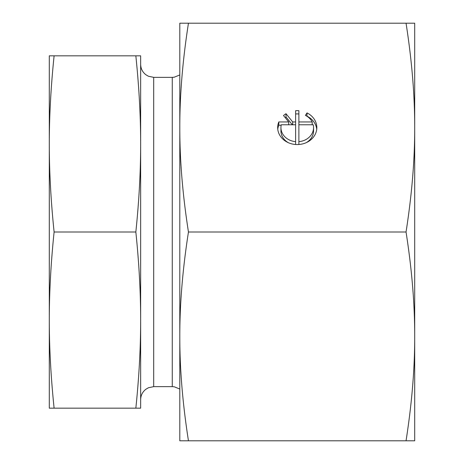 <?xml version="1.0" encoding="UTF-8"?>
<svg xmlns="http://www.w3.org/2000/svg" width="464" height="464" viewBox="0 0 464 464"><rect width="100%" height="100%" fill="white"/><g stroke="black" fill="none" stroke-linecap="round" stroke-linejoin="round"><path stroke-width="0.7" d="M140.65 320.085L140.65 408.175L135.842 408.175C139.049 377.226 140.656 347.867 140.65 320.085C140.656 292.308 139.049 262.949 135.842 232C139.049 201.051 140.656 171.692 140.65 143.91C140.656 116.133 139.049 86.774 135.842 55.825L140.65 55.825L140.65 399.69C140.749 395.398 142.489 391.918 145.864 389.255L148.422 387.759L153.7 386.64L153.7 77.36L148.422 76.241L145.864 74.745C142.489 72.082 140.749 68.602 140.65 64.31L140.65 143.915M49.3 55.825L54.108 55.825C50.901 86.774 49.294 116.133 49.3 143.915L49.3 55.825M49.3 143.915C49.294 171.692 50.901 201.051 54.108 232C50.901 262.949 49.294 292.308 49.3 320.085L49.3 143.91M49.3 320.085C49.294 347.867 50.901 377.226 54.108 408.175L49.3 408.175L49.3 320.085M54.108 408.175L135.842 408.175M54.108 232L135.842 232M54.108 55.825L135.842 55.825M280.935 127.6A16.31 14.129 0 0 0 295.62 141.653L295.62 124.775L281.265 124.775A16.31 14.129 0 0 0 280.935 127.6L280.935 130.865A16.31 14.129 0 0 0 288.33 142.692M295.62 141.653L295.62 144.495L295.62 141.653M298.88 141.653A16.31 14.129 0 0 0 313.56 127.6A16.31 14.129 0 0 0 313.235 124.775L298.88 124.775L298.88 144.495M306.17 142.692A16.31 14.129 0 0 0 313.56 130.865L313.56 127.6M307.035 112.92A19.575 16.953 180 0 1 316.825 127.6A19.575 16.953 180 0 1 297.25 144.553A19.575 16.953 180 0 1 277.675 127.6A19.575 16.953 180 0 1 278.794 121.951L288.701 121.951L283.504 115.53A19.575 16.953 180 0 1 286.021 113.715L292.68 121.951L295.62 121.951L295.62 110.705A19.575 16.953 180 0 1 298.88 110.705L298.88 121.951L312.202 121.951A16.31 14.129 0 0 0 305.405 115.368L307.035 112.92L306.982 116.261M295.62 121.951L295.62 124.775M292.68 121.951L292.68 124.775M292.326 124.775L286.021 116.974A19.575 16.953 0 0 0 285.14 117.543M286.021 113.715L286.021 116.974M288.701 121.951L288.701 124.775M281.172 125.21L278.794 125.21A19.575 16.953 0 0 0 277.768 129.23M278.794 121.951L278.794 125.21M316.732 129.23A19.575 16.953 0 0 0 307.035 116.18M312.202 121.951L312.202 124.775M298.88 121.951L298.88 124.775M298.88 113.97A19.575 16.953 0 0 0 295.62 113.97M188.454 232C182.625 269.352 179.736 304.152 179.8 336.4C179.736 368.648 182.625 403.448 188.454 440.8L179.8 440.8L179.8 23.2L188.454 23.2C182.625 60.552 179.736 95.352 179.8 127.6C179.736 159.848 182.625 194.648 188.454 232L406.046 232C411.875 194.648 414.764 159.848 414.7 127.6C414.764 95.352 411.875 60.552 406.046 23.2L414.7 23.2L414.7 440.8L406.046 440.8C411.875 403.448 414.764 368.648 414.7 336.4C414.764 304.152 411.875 269.352 406.046 232M188.454 23.2L406.046 23.2M414.7 335.977L414.7 336.406M414.7 111.94L414.7 127.6M188.454 440.8L406.046 440.8M153.7 77.36L172.266 77.36L172.266 386.64L174.238 386.79L179.8 389.035M153.7 386.64L172.266 386.64M172.266 77.36L174.174 77.215L179.8 74.965"/></g></svg>
